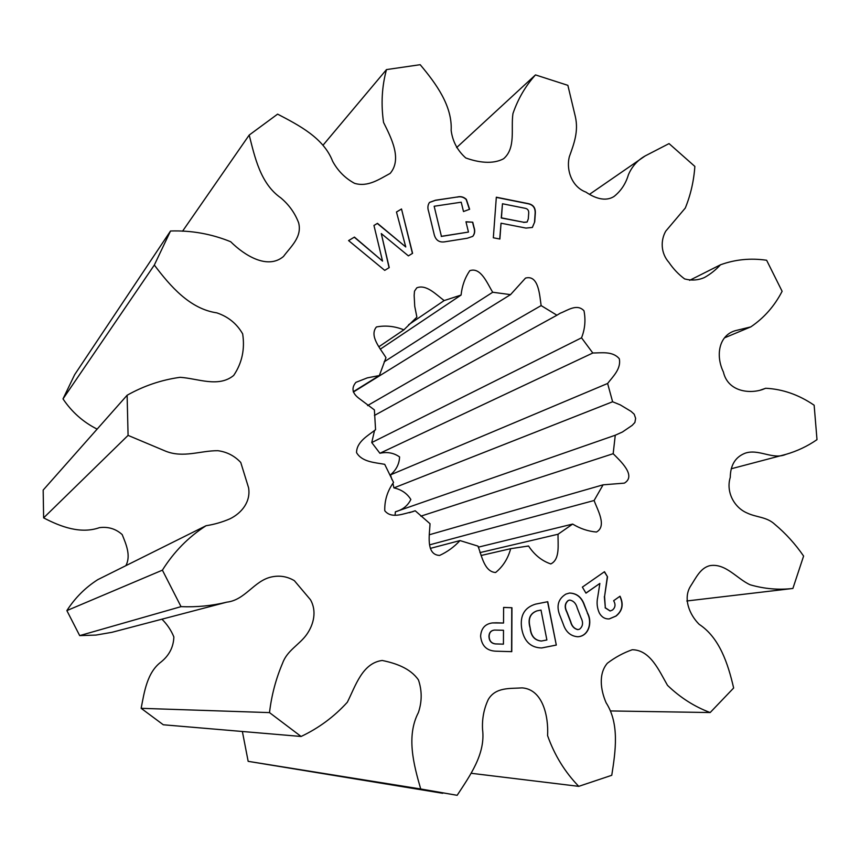 <?xml version="1.0" encoding="UTF-8"?>
<svg xmlns="http://www.w3.org/2000/svg" width="860" height="860" viewBox="0 0 860 860"><rect width="100%" height="100%" fill="white"/><g stroke="black" fill="none" stroke-linecap="round" stroke-linejoin="round"><path stroke-width="1.29" d="M392.945 483.374L393.912 487.899L612.61 401.76L607.611 383.474C612.9 376.583 621.382 368.746 619.286 358.738C612.739 350.944 601.419 352.965 592.809 353.008L581.532 337.819C584.993 329.079 585.811 320.07 583.994 310.793C576.942 303.214 567.374 310.578 560.215 313.223L556.925 315.222L541.134 305.59C539.661 295.99 538.822 274.426 525.514 278.092L510.539 294.625L492.715 292.25C487.437 283.897 480.966 266.74 469.764 270.696C464.948 277.758 462.046 285.875 461.078 295.055L444.168 300.57C436.342 294.819 426.366 283.972 416.799 287.831L414.498 291.164L414.154 295.442L414.735 306.31L416.885 317.125L403.888 329.832C394.654 326.166 385.506 325.209 376.422 326.961C368.875 336.077 380.808 348.956 385.968 357.685L379.367 375.54L367.338 377.863L355.922 382.345C351.224 387.935 352.213 393.256 358.889 398.287L374.39 409.908L375.573 429.721C368.101 435.536 356.642 441.707 356.545 452.596C362.028 462.164 375.218 462.519 384.71 464.325L393.547 482.417C387.409 490.985 384.485 500.423 384.764 510.733C391.633 519.322 403.759 513.399 412.348 511.808L415.187 510.754L430.021 523.718C429.667 533.888 425.442 554.84 439.621 555.431C447.372 551.873 454.166 546.917 460.003 540.574L477.999 546.121C481.664 555.517 484.331 571.857 495.607 572.502C502.928 566.6 507.959 558.656 510.69 548.68L528.524 545.992C534.468 554.937 541.886 560.924 550.787 563.934C560.387 559.344 557.731 544.014 558.065 534.232L572.653 524.073C580.231 528.663 588.165 531.319 596.442 532.039C607.203 526.159 597.442 509.797 594.099 500.509L603.096 484.825L624.36 483.137C636.798 475.698 619.952 460.594 613.169 453.704L615.265 435.224L622.436 432L632.186 425.367L634.895 422.475L635.626 418.347L634.218 414.23L631.057 411.37L620.264 404.877L612.61 401.76M401.512 208.98L396.471 212.001L405.759 246.96L377.465 223.342L373.95 225.449L382.539 261.096L354.438 237.091L348.579 240.585L384.721 270.363L389.236 267.6L381.281 233.565L408.392 255.882L412.585 253.324L401.512 208.98L412.424 253.421M547.745 601.71L535.597 604.118C524.439 607.515 519.806 615.631 521.697 628.488L522.095 630.498C524.675 641.925 531.222 647.741 541.725 647.956L556.302 645.075L547.745 601.71M582.37 587.122L585.972 593.153L599.861 583.435L597.711 597.216C596.507 602.753 597.066 608.052 599.399 613.137C601.763 617.211 605.053 619.146 609.267 618.92L616.039 616.061C622.511 610.869 623.833 604.247 620.006 596.216L613.642 600.721C615.76 604.354 615.394 607.45 612.567 609.987L610.181 610.976L605.332 607.784L604.569 596.528L607.515 576.802L604.483 571.707L582.37 587.122M694.858 166.421C693.816 181.116 690.623 194.994 685.28 208.066L665.747 231.157C660.448 240.467 660.759 253.184 668.897 262.375C673.358 268.943 678.604 274.458 684.635 278.93C691.644 280.758 698.255 280.285 704.501 277.49C710.478 274.125 715.789 269.9 720.465 264.805C735.236 259.44 750.619 257.925 766.625 260.257L782.116 291.303C774.473 306.096 764.024 317.963 750.78 326.897L735.375 330.67C719.078 335.196 715.273 355.191 723.4 371.993C727.796 391.472 749.114 394.073 762.412 389.558L765.722 388.269C782.697 389.118 798.832 394.762 814.14 405.221L817 439.643C807.465 446.243 797.091 451.145 785.889 454.37C772.85 460.143 758.67 448.447 745.104 453.22C735.375 457.025 730.441 465.077 730.269 477.343C725.743 491.909 734.161 507.572 747.168 513.044C756.477 517.494 766.776 516.731 774.892 524.406C785.739 533.469 795.307 544.025 803.605 556.065L792.888 588.455C778.73 590.132 764.486 588.917 750.157 584.789C736.955 578.845 725.689 563.074 710.038 565.633C700.416 567.793 695.976 577.899 690.515 586.23C682.808 598.538 689.537 614.782 699.18 624.338C719.476 637.658 728.033 663.619 733.644 688.011L710.166 712.542C694.514 706.705 680.292 697.643 667.51 685.355C659.061 670.725 650.364 649.913 632.25 649.741C623.457 652.815 615.158 657.309 607.364 663.232C598.302 673.778 600.613 690.118 606.106 702.749C619.63 723.787 615.545 751.264 611.761 775.29L578.748 786.352C564.87 772.022 554.485 755.112 547.583 735.622C548.659 716.563 542.886 689.387 522.16 687.882C510.163 688.753 495.683 686.882 488.254 699.535C483.89 708.844 481.987 718.82 482.557 729.474C485.663 754.005 469.839 775.87 457.154 795.307L420.712 788.986C413.638 764.529 406.113 736.16 418.39 712.564C422.077 701.567 422.099 690.698 418.454 679.938C410.22 668.07 395.439 663.2 382.216 660.469C362.254 663.103 355.556 685.936 347.332 702.233C334.25 716.649 318.834 728.065 301.097 736.472L269.502 712.607C271.545 695.288 275.92 678.755 282.65 663.017C287.197 650.45 299.226 644.86 306.579 634.669C313.846 624.435 316.953 611.019 310.449 599.721L294.356 580.672C287.079 576.372 279.317 575.157 271.083 577.049C253.893 581.005 245.132 600.087 226.846 602.15C211.947 605.795 196.671 607.289 181.03 606.644L162.4 570.159C173.903 551.83 188.458 537.016 206.056 525.729C214.419 524.417 222.439 522.095 230.104 518.752C241.918 512.893 250.883 501.531 248.583 487.792L240.757 462.465C234.533 455.832 226.932 451.919 217.946 450.704C200.445 450.554 183.502 458.262 165.744 451.221L128.076 435.386L127.119 395.245C143.76 385.882 161.411 379.905 180.084 377.314C197.875 378.443 218.472 387.935 233.683 375.444C242.036 363.049 245.025 349.181 242.66 333.863C236.801 323.672 228.19 316.673 216.817 312.857C189.877 308.933 170.345 286.262 154.327 265.052L170.527 230.996C191.328 230.319 211.377 233.888 230.673 241.725C244.347 255.345 267.557 269.965 283.477 256.484C290.873 246.465 302.279 237.037 298.635 222.804C294.937 213.065 288.992 204.744 280.779 197.854C260.365 183.588 254.807 157.068 249.196 135.063L277.608 114.133C298.925 125.291 323.629 137.869 332.637 161.282C337.862 170.893 345.161 178.235 354.524 183.32C367.973 187.405 379.561 179.02 390.171 173.398C402.265 159.111 391.354 138.105 383.549 122.421C380.905 104.081 381.883 86.473 386.484 69.595L420.185 64.694C436.192 83.743 452.435 105.995 451.156 130.462C452.607 141.405 457.466 150.565 465.754 157.95C478.138 162.454 492.866 164.615 503.637 158.713C516.107 147.941 510.722 128.538 512.947 113.595C518.032 98.814 525.546 85.914 535.49 74.906L567.869 85.344L575.383 116.788C578.694 131.58 573.899 143.986 569.363 156.638C565.987 170.033 571.792 186.91 585.95 192.124C594.894 198.251 605.429 201.874 613.933 196.542C620.888 191.081 625.704 183.846 628.38 174.838C631.896 166.55 637.496 160.25 645.183 155.918L669.058 143.599L694.858 166.421M534.716 221.869L535.328 212.915C535.522 207.54 532.985 204.411 527.707 203.508L496.327 197.209L493.328 237.779L499.886 239.037L501.036 223.213L525.976 228.083L532.394 227.438L534.716 221.869L532.297 227.502M560.365 616.663L563.246 624.124C565.805 631.917 570.599 636.12 577.63 636.744C588.562 636.508 592.809 622.64 587.509 613.008L584.639 605.591C581.951 597.41 576.909 593.228 569.481 593.045L565.923 594.088C557.828 599.076 555.979 606.601 560.365 616.663M503.53 623.038L492.5 622.919C485.169 623.865 481.202 628.284 480.6 636.153C481.621 645.806 486.717 650.826 495.887 651.192L511.775 651.654L511.947 607.74L503.605 607.418L503.53 623.038L496.177 622.79M473.935 227.072L472.753 222.202L465.969 221.773L468.463 232.071L441.416 236.317L434.16 206.25L461.218 202.207L463.497 211.538L469.625 209.27L466.356 199.359C463.701 196.908 460.691 196.112 457.316 196.994L435.472 200.229L429.527 202.401C427.721 204.959 427.431 207.97 428.624 211.42L433.913 233.329C435.3 240.144 439.159 242.939 445.48 241.703L467.313 238.242L472.763 236.35C474.87 233.834 475.257 230.738 473.935 227.072L473.774 227.201C475.064 230.813 474.698 233.888 472.688 236.414M393.912 487.899C401.426 489.544 407.07 493.404 410.844 499.466C407.823 505.691 402.673 509.808 395.374 511.818L395.095 515.065M374.584 430.322L371.746 442.556L379.905 453.263C387.29 451.661 393.848 452.887 399.588 456.94C399.276 463.991 396.245 469.969 390.472 474.87L391.934 479.547M442.717 793.296L248.164 761.337L420.712 788.986M242.369 731.484L248.164 761.337M301.097 736.472L163.303 724.776L141.148 708.317L269.502 712.607M181.03 606.644L79.69 635.615L95.954 635.078L111.907 632.326L226.846 602.15M161.938 619.189C167.184 624.392 171.161 630.316 173.86 636.948C173.505 647.042 169.237 655.384 161.067 661.974C147.092 672.391 144.308 691.934 141.148 708.317M79.69 635.615L66.865 610.6L162.4 570.159M128.076 435.386L43.623 517.87C60.888 526.879 80.722 534.243 99.502 527.642C108.285 526.524 115.842 528.846 122.184 534.587C126.097 544.208 131.161 555.775 125.85 565.665M206.056 525.729L97.803 579.64C85.323 587.584 75.013 597.915 66.865 610.6M43.623 517.87L43.172 490.071L127.119 395.245M154.327 265.052L63.006 398.9C71.864 412.08 83.248 422.152 97.126 429.118M63.006 398.9L74.648 374.68L170.527 230.996M535.49 74.906L456.606 147.597M386.484 69.595L323.199 144.996M249.196 135.063L182.524 231.232M471.119 773.28L578.748 786.352M610.385 710.941L710.166 712.542M686.807 600.979L792.888 588.455M409.36 512.721L415.187 510.754M430.344 548.379L460.003 540.574M481.052 555.495L510.69 548.68M528.524 545.992L526.986 546.347M479.955 552.614L558.065 534.232M572.653 524.073L478.267 547.175M429.903 544.778L594.099 500.509M603.096 484.825L429.237 534.791M420.852 516.172L613.169 453.704M615.265 435.224L395.374 511.818M607.611 383.474L390.472 474.87M379.905 453.263L592.809 353.008M581.532 337.819L371.746 442.556M374.433 415.444L556.925 315.222M541.134 305.59L367.564 405.565M353.374 392.031L510.539 294.625M492.715 292.25L384.151 361.845M380.27 349.192L461.078 295.055M444.168 300.57L408.565 324.779M403.888 329.832L378.905 346.731M379.367 375.54L353.256 391.741M496.306 197.381L527.524 203.637C532.802 204.54 535.339 207.679 535.146 213.054L535.328 212.915M535.146 213.054L534.533 221.998M499.724 239.005L501.036 223.213M528.298 218.881L527.126 222.02L523.804 222.267L501.434 217.859L502.466 203.755L524.783 208.217C527.631 208.668 528.932 210.356 528.696 213.269L528.298 218.881M502.466 203.755L501.262 217.988L523.804 222.267M523.622 222.396L527.029 222.084M604.322 571.814L607.515 576.802M607.311 576.834L604.569 596.528M604.354 596.55L605.332 607.784M605.128 607.805L610.084 610.976M619.845 596.335C623.607 604.333 622.274 610.922 615.835 616.082L616.039 616.061M615.835 616.082L609.17 618.931M585.929 593.077L599.861 583.435M569.384 593.056C576.759 593.303 581.779 597.496 584.434 605.612L584.639 605.591M584.434 605.612L587.509 613.008M587.305 613.029C592.572 622.618 588.412 636.443 577.533 636.755M570.75 621.737L567.009 612.062C564.515 607.214 564.977 603.344 568.395 600.463L569.761 600.065C573.577 600.839 576.071 603.505 577.243 608.052L581.07 617.921C583.446 622.629 582.94 626.381 579.575 629.176L577.974 629.606C574.297 628.746 571.9 626.123 570.75 621.737L570.556 621.758C571.696 626.144 574.104 628.767 577.769 629.628L577.866 629.617M569.664 600.076L568.202 600.495C564.773 603.376 564.311 607.235 566.815 612.083L567.009 612.062M566.815 612.083L570.556 621.758M547.562 601.753L556.302 645.075M556.108 645.086L541.628 647.967M546.885 639.98L541.434 641.022C535.038 640.388 531.351 636.346 530.384 628.896L529.921 626.521C528.062 618.501 530.448 613.277 537.081 610.847L541.005 610.073L546.885 639.98M541.005 610.073L536.898 610.88C530.255 613.309 527.868 618.523 529.728 626.542L530.384 628.896M530.19 628.918C531.158 636.368 534.845 640.41 541.241 641.033L541.338 641.033M503.605 607.45L511.947 607.74M511.754 607.762L511.582 651.654M492.414 622.93L496.005 622.812M503.498 630.272L503.433 644.151L495.736 643.914C491.533 643.474 489.329 640.958 489.125 636.368C489.275 632.595 491.071 630.498 494.521 630.068L503.498 630.272M494.435 630.079L494.339 630.09C490.888 630.52 489.093 632.616 488.942 636.389C489.146 640.979 491.35 643.495 495.553 643.936L503.433 644.151M396.481 212.033L401.362 209.12M389.075 267.697L381.281 233.565M348.612 240.606L354.438 237.091M354.298 237.22L382.539 261.096M373.96 225.492L377.465 223.342M377.325 223.482L405.759 246.96M466.002 221.912L472.753 222.202M472.581 222.331L473.774 227.201M429.452 202.476L435.31 200.369L457.316 196.994M457.154 197.133C460.519 196.252 463.54 197.048 466.185 199.499L466.356 199.359M466.185 199.499L469.431 209.345M441.416 236.317L434.16 206.25M441.255 236.446L468.463 232.071M689.591 280.349L720.465 264.805M589.68 194.209L645.183 155.918M731.236 468.775L785.889 454.37M760.337 390.117L765.722 388.269M724.529 337.84L750.78 326.897"/></g></svg>
